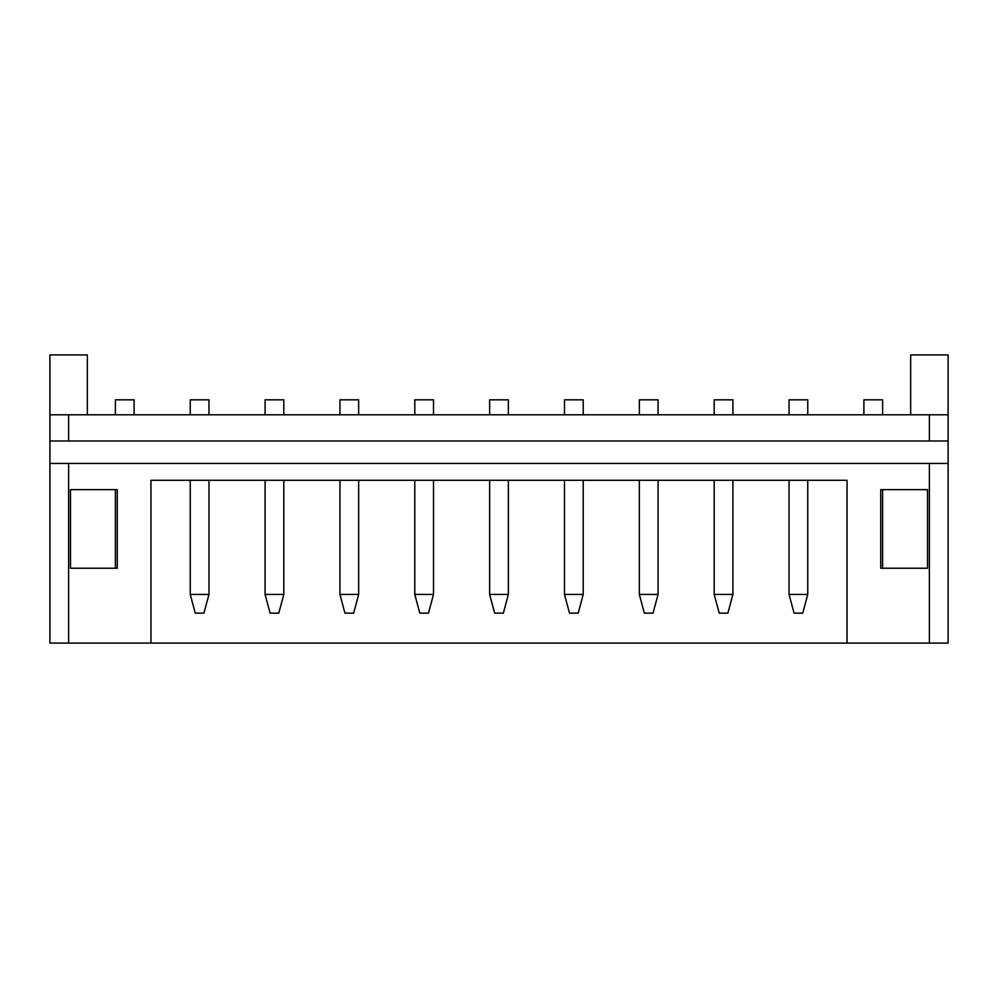 <?xml version="1.0" encoding="UTF-8"?>
<svg xmlns="http://www.w3.org/2000/svg" width="998" height="998" viewBox="0 0 998 998"><rect width="100%" height="100%" fill="white"/><g stroke="black" fill="none" stroke-linecap="round" stroke-linejoin="round"><path stroke-width="1.5" d="M880.735 489.644L927.516 489.644L927.516 568.236L880.735 568.236L880.735 489.644M929.388 643.086L929.388 463.446L948.1 463.446L948.1 643.086L847.053 643.086L847.053 480.288L150.948 480.288L150.948 643.086L49.9 643.086L49.9 414.794L68.612 414.794L68.612 440.991L49.9 440.991M929.388 463.446L68.612 463.446L68.612 643.086M70.484 489.644L117.265 489.644L117.265 568.236L70.484 568.236L70.484 489.644L70.484 568.236M948.1 463.446L948.1 440.991L929.388 440.991L929.388 414.794L68.612 414.794M929.388 414.794L948.1 414.794L948.1 440.991M948.1 643.086L948.1 568.236M150.948 643.086L847.053 643.086M929.388 440.991L68.612 440.991M49.9 463.446L68.612 463.446M910.675 414.794L910.675 354.914L948.1 354.914L948.1 414.794M49.9 414.794L49.9 354.914L87.325 354.914L87.325 414.794M927.516 489.644L927.516 568.236M134.106 414.794L134.106 399.824L115.394 399.824L115.394 414.794M115.394 568.236L115.394 489.644M208.956 414.794L208.956 399.824L190.244 399.824L190.244 414.794M190.244 594.434L208.956 594.434L203.941 613.146L195.259 613.146L190.244 594.434L190.244 480.288M208.956 594.434L208.956 480.288M283.806 414.794L283.806 399.824L265.094 399.824L265.094 414.794M265.094 594.434L283.806 594.434L278.791 613.146L270.109 613.146L265.094 594.434L265.094 480.288M283.806 594.434L283.806 480.288M358.656 414.794L358.656 399.824L339.944 399.824L339.944 414.794M339.944 594.434L358.656 594.434L353.641 613.146L344.959 613.146L339.944 594.434L339.944 480.288M358.656 594.434L358.656 480.288M433.506 414.794L433.506 399.824L414.794 399.824L414.794 414.794M414.794 594.434L433.506 594.434L428.491 613.146L419.809 613.146L414.794 594.434L414.794 480.288M433.506 594.434L433.506 480.288M508.356 414.794L508.356 399.824L489.644 399.824L489.644 414.794M489.644 594.434L508.356 594.434L503.341 613.146L494.659 613.146L489.644 594.434L489.644 480.288M508.356 594.434L508.356 480.288M583.206 414.794L583.206 399.824L564.494 399.824L564.494 414.794M564.494 594.434L583.206 594.434L578.191 613.146L569.509 613.146L564.494 594.434L564.494 480.288M583.206 594.434L583.206 480.288M658.056 414.794L658.056 399.824L639.344 399.824L639.344 414.794M639.344 594.434L658.056 594.434L653.041 613.146L644.359 613.146L639.344 594.434L639.344 480.288M658.056 594.434L658.056 480.288M732.906 414.794L732.906 399.824L714.194 399.824L714.194 414.794M714.194 594.434L732.906 594.434L727.891 613.146L719.209 613.146L714.194 594.434L714.194 480.288M732.906 594.434L732.906 480.288M807.756 414.794L807.756 399.824L789.044 399.824L789.044 414.794M789.044 594.434L807.756 594.434L802.741 613.146L794.059 613.146L789.044 594.434L789.044 480.288M807.756 594.434L807.756 480.288M882.606 414.794L882.606 399.824L863.894 399.824L863.894 414.794M882.606 568.236L882.606 489.644"/></g></svg>

